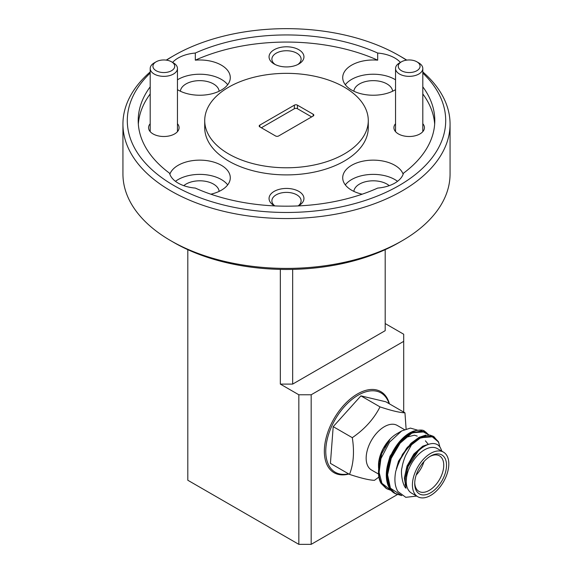 <?xml version="1.0" encoding="UTF-8"?>
<svg xmlns="http://www.w3.org/2000/svg" width="573" height="573" viewBox="0 0 573 573"><rect width="100%" height="100%" fill="white"/><g stroke="black" fill="none" stroke-linecap="round" stroke-linejoin="round"><path stroke-width="0.86" d="M418.806 62.915L416.879 61.805A10.901 6.296 0 0 0 401.458 61.805A10.901 6.296 0 0 0 401.458 70.708A10.901 6.296 0 0 0 416.879 70.708A10.901 6.296 0 0 0 416.879 61.805L418.806 62.915A13.63 7.872 180 0 1 422.802 68.481A13.63 7.872 180 0 1 414.386 75.751A13.63 7.872 180 0 1 399.531 74.046A13.63 7.872 180 0 1 395.542 68.481A13.63 7.872 180 0 1 399.531 62.915L401.458 61.805M173.469 62.915L171.542 61.805A10.901 6.296 0 0 0 156.121 61.805A10.901 6.296 0 0 0 156.121 70.708A10.901 6.296 0 0 0 171.542 70.708A10.901 6.296 0 0 0 171.542 61.805L173.469 62.915A13.63 7.872 180 0 1 177.458 68.481A13.63 7.872 180 0 1 169.049 75.751A13.63 7.872 180 0 1 154.194 74.046A13.63 7.872 180 0 1 150.198 68.481A13.63 7.872 180 0 1 154.194 62.915L156.121 61.805M261.367 127.772L294.364 108.72A2.177 1.261 180 0 1 297.451 108.72L311.633 116.913M389.074 403.65A45.797 26.444 120 0 0 387.541 399.933A45.797 26.444 120 0 0 344.566 406.472A45.797 26.444 120 0 0 328.744 465.233A45.797 26.444 120 0 0 348.556 473.835M389.404 403.843A46.8 27.017 120 0 0 387.477 398.808A46.8 27.017 120 0 0 343.564 405.491A46.8 27.017 120 0 0 327.391 465.534A46.8 27.017 120 0 0 348.885 474.021M404.961 412.818L385.865 401.795L360.918 395.864L333.2 426.649L330.42 463.364L349.516 474.387C353.584 464.015 354.515 451.775 352.295 437.672C364.664 429.191 373.904 418.927 380.014 406.887C391.445 410.676 399.761 412.653 404.961 412.818L406.099 428.933M378.545 474.072L371.49 470.003A25.735 14.855 -60 0 1 367.837 466.064A25.735 14.855 -60 0 1 373.947 436.49A25.735 14.855 -60 0 1 397.225 425.431L404.409 429.578M378.875 477.073L374.463 480.317C369.327 480.167 361.011 478.19 349.516 474.387M360.918 395.864L380.014 406.887M378.56 468.248L378.502 465.34A25.735 14.855 -60 0 1 396.695 433.825L401.68 430.946L410.411 428.088L417.388 430.101M441.89 451.216L440.737 448.437C434.47 435.623 412.517 449.841 407.288 469.287L405.562 476.8A26.494 15.299 120 0 0 405.834 486.663L406.028 488.217C403.005 486.377 400.248 472.732 402.024 467.611C402.59 463.958 403.772 459.954 405.562 455.607L411.478 444.841L409.444 446.41L419.945 437.779L433.962 436.69L438.753 442.564M401.773 495.588L395.363 493.733L390.02 488.203L387.176 474.716L390.807 458.178L399.761 442.9L411.443 432.873L425.46 431.784L428.805 434.921M392.047 490.56L391.574 490.495M391.115 490.409L386.868 488.826L381.525 483.297C379.326 479.422 378.402 474.372 378.76 468.148L380.916 458.658L389.597 442.098L401.68 430.946M333.2 426.649L352.295 437.672M396.337 468.864L402.461 454.389L411.206 443.13L419.257 437.206L429.714 435.029L433.238 436.275L419.221 437.364L408.112 446.696L399.281 461.021L395.778 471.214C394.145 479.637 394.847 486.391 397.877 491.476L405.777 497.328L416.664 496.082M380.737 482.831L380.25 481.829A34.344 19.833 -60 0 1 378.502 472.374A34.344 19.833 -60 0 1 378.76 468.148M381.016 483.325L386.145 488.404L380.25 481.829M389.296 487.781L386.453 474.301L390.084 457.763L399.037 442.485L410.719 432.457L424.736 431.369C423.447 429.678 419.594 429.628 413.176 431.211L410.089 432.658C403.542 436.361 397.834 442.564 392.956 451.259C382.277 471.207 385.665 488.483 394.639 493.31L389.296 487.781M399.281 461.021A34.344 19.833 -60 0 1 409.444 446.41M384.519 447.513L389.977 439.455L381.69 453.744L378.502 472.374M417.753 496.712L411.586 493.152A25.735 14.855 -60 0 1 407.933 489.206A25.735 14.855 -60 0 1 414.043 459.639A25.735 14.855 -60 0 1 437.321 448.58L443.488 452.14A25.735 14.855 -60 0 1 447.141 456.079A25.735 14.855 -60 0 1 441.031 485.646A25.735 14.855 -60 0 1 417.753 496.712A25.735 14.855 -60 0 1 414.1 492.773A25.735 14.855 -60 0 1 420.21 463.199A25.735 14.855 -60 0 1 443.488 452.14M405.562 476.8L408.055 466.594L418.519 450.665M405.834 486.663L407.403 466.221L414.15 454.339L422.996 446.51L426.398 445.071M378.502 466.436L379.262 459.582L381.804 451.796A26.494 15.299 -60 0 1 388.53 441.017M379.433 461.523L381.804 451.796M390.034 457.412L398.077 443.402M398.006 463.879L398.507 462.382M398.529 462.325L406.579 448.308M406.608 448.272L413.978 441.905M445.056 458.393A22.483 12.978 -60 0 1 437.285 487.243A22.483 12.978 -60 0 1 416.184 490.452A22.483 12.978 -60 0 1 414.723 483.605A22.483 12.978 -60 0 1 430.624 456.065A22.483 12.978 -60 0 1 445.056 458.393M414.737 482.774A20.521 11.847 120 0 0 416.055 488.253A20.521 11.847 120 0 0 418.97 491.398A20.521 11.847 120 0 0 437.536 482.573A20.521 11.847 120 0 0 442.406 458.994A20.521 11.847 120 0 0 439.491 455.85A20.521 11.847 120 0 0 429.908 456.495M423.956 461.609A20.521 11.847 -60 0 1 416.184 475.06M385.192 249.663L385.192 330.678L292.667 384.096L280.333 384.096L298.834 394.776L311.175 394.776L311.175 544.35L397.268 494.642M403.7 412.094L403.7 334.238L385.192 323.552M311.175 394.776L403.7 341.358M311.175 544.35L298.834 544.35L298.834 394.776M187.808 249.663L187.808 480.246L298.834 544.35M150.198 86.831A148.292 85.621 0 0 0 138.208 120.559A148.292 85.621 0 0 0 169.551 173.211A30.534 17.627 0 0 0 178.167 183.109A30.534 17.627 0 0 0 195.314 188.08A148.292 85.621 0 0 0 377.686 188.08A30.534 17.627 0 0 0 403.449 173.211A148.292 85.621 0 0 0 434.792 120.559A148.292 85.621 0 0 0 422.802 86.831M434.663 124.126A148.292 85.621 0 0 0 422.802 93.951M150.198 93.951A148.292 85.621 0 0 0 138.337 124.126M259.82 126.884A2.177 1.261 180 0 1 259.182 125.996A2.177 1.261 180 0 1 259.82 125.1L259.82 126.884L275.549 135.966A2.177 1.261 180 0 0 278.636 135.966L313.18 116.025L313.18 114.242L297.451 105.16L297.451 108.72M294.364 108.72L294.364 105.16L259.82 125.1M294.364 105.16A2.177 1.261 180 0 1 297.451 105.16M313.18 114.242A2.177 1.261 180 0 1 313.818 115.13A2.177 1.261 180 0 1 313.18 116.025M228.67 153.951A81.781 47.215 0 0 0 317.793 164.186A81.781 47.215 0 0 0 368.281 120.559A81.781 47.215 0 0 0 344.33 87.175A81.781 47.215 0 0 0 255.207 76.94A81.781 47.215 0 0 0 204.719 120.559A81.781 47.215 0 0 0 228.67 153.951M402.153 240.753L399.073 242.537A159.201 91.909 180 0 1 173.927 242.537L173.927 242.537A159.201 91.909 180 0 1 173.927 242.529L170.847 240.753A163.563 94.43 0 0 0 402.153 240.753A163.563 94.43 0 0 0 450.063 173.984L450.063 124.126A163.563 94.43 180 0 1 349.093 211.365A163.563 94.43 180 0 1 170.847 190.895A163.563 94.43 180 0 1 122.937 124.126A163.563 94.43 180 0 1 150.198 71.926M122.937 124.126L122.937 173.984A163.563 94.43 0 0 0 170.847 240.753L173.927 242.537M166.249 60.115A163.563 94.43 180 0 1 170.847 57.35L173.927 55.574A159.201 91.909 0 0 0 166.521 60.151M400.391 62.421A30.534 17.627 0 0 0 394.833 58.016A30.534 17.627 0 0 0 377.686 53.045A148.292 85.621 0 0 0 195.314 53.045A30.534 17.627 0 0 0 172.609 62.421M406.479 60.151A159.201 91.909 0 0 0 399.073 55.574A159.201 91.909 0 0 0 173.927 55.574M150.198 73.072A159.201 91.909 0 0 0 173.927 185.552A159.201 91.909 0 0 0 384.633 192.936A159.201 91.909 0 0 0 422.802 73.072M402.153 57.35L399.073 55.574L402.153 57.35A163.563 94.43 180 0 1 406.751 60.115M280.333 384.096L280.333 269.389M292.667 269.389L292.667 384.096M195.314 53.045L195.314 60.165A148.292 85.621 0 0 1 377.686 60.165L377.686 53.045M204.719 120.559L204.719 127.686A81.781 47.215 0 0 0 228.67 161.07A81.781 47.215 0 0 0 317.793 171.306A81.781 47.215 0 0 0 368.281 127.686L368.281 120.559M274.166 63.983A17.448 10.07 0 0 0 298.834 63.983A17.448 10.07 0 0 0 298.834 49.736A17.448 10.07 0 0 0 274.166 49.736A17.448 10.07 0 0 0 274.166 63.983L274.166 63.983M298.34 205.908A17.448 10.07 0 0 0 298.834 205.628A17.448 10.07 0 0 0 298.834 191.382A17.448 10.07 0 0 0 274.166 191.382A17.448 10.07 0 0 0 274.166 205.628A17.448 10.07 0 0 0 274.66 205.908M150.198 123.718A15.263 8.817 0 0 0 153.034 133.917A15.263 8.817 0 0 0 174.622 133.917A15.263 8.817 0 0 0 177.458 123.718M395.542 123.718A15.263 8.817 0 0 0 398.378 133.917A15.263 8.817 0 0 0 419.966 133.917A15.263 8.817 0 0 0 422.802 123.718M403.141 174.206A30.534 17.627 0 0 0 394.833 165.303A30.534 17.627 0 0 0 361.556 161.479A30.534 17.627 0 0 0 342.711 177.766A30.534 17.627 0 0 0 351.65 190.229A30.534 17.627 0 0 0 362.172 194.19M377.686 60.165A30.534 17.627 0 0 0 342.711 77.606A30.534 17.627 0 0 0 351.65 90.068A30.534 17.627 0 0 0 395.542 89.646M177.458 89.646A30.534 17.627 0 0 0 178.167 90.068A30.534 17.627 0 0 0 211.444 93.893A30.534 17.627 0 0 0 230.289 77.606A30.534 17.627 0 0 0 221.35 65.143A30.534 17.627 0 0 0 195.314 60.165M210.828 194.19A30.534 17.627 0 0 0 230.289 177.766A30.534 17.627 0 0 0 221.35 165.303A30.534 17.627 0 0 0 191.002 160.877A30.534 17.627 0 0 0 169.859 174.206M395.542 79.812A30.534 17.627 0 0 0 394.833 79.389A30.534 17.627 0 0 0 345.311 84.725M392.62 91.229A19.41 11.209 0 0 0 386.968 83.93A19.41 11.209 0 0 0 366.319 81.38A19.41 11.209 0 0 0 353.863 91.229M227.689 84.725A30.534 17.627 0 0 0 221.35 79.389A30.534 17.627 0 0 0 177.458 79.812M219.137 91.229A19.41 11.209 0 0 0 213.485 83.93A19.41 11.209 0 0 0 192.836 81.38A19.41 11.209 0 0 0 180.38 91.229M227.689 184.886A30.534 17.627 0 0 0 221.35 179.542A30.534 17.627 0 0 0 175.474 181.326M219.137 191.382A19.41 11.209 0 0 0 213.485 184.083A19.41 11.209 0 0 0 183.768 185.659M397.526 181.326A30.534 17.627 0 0 0 394.833 179.542A30.534 17.627 0 0 0 345.311 184.886M389.232 185.659A19.41 11.209 0 0 0 386.968 184.083A19.41 11.209 0 0 0 366.319 181.541A19.41 11.209 0 0 0 353.863 191.382M297.745 64.563A14.611 8.437 0 0 0 301.111 59.177A14.611 8.437 0 0 0 296.828 53.21A14.611 8.437 0 0 0 280.906 51.384A14.611 8.437 0 0 0 271.889 59.177A14.611 8.437 0 0 0 275.255 64.563M298.146 205.915A14.611 8.437 0 0 0 301.111 200.822A14.611 8.437 0 0 0 296.828 194.856A14.611 8.437 0 0 0 280.906 193.029A14.611 8.437 0 0 0 271.889 200.822A14.611 8.437 0 0 0 274.854 205.915M422.802 71.926A163.563 94.43 180 0 1 450.063 124.126M411.478 444.841L420.195 438.123L431.211 435.931L438.495 441.991L439.978 447.262M401.659 495.509L390.428 488.203L387.592 474.802L391.201 458.364L400.097 443.18L411.7 433.217L421.463 430.832L428.704 434.914M390.987 490.259L381.926 483.297L379.118 472.41L380.916 458.658M396.545 468.12L398.443 462.54L407.331 447.363L418.935 437.392L425.861 435.072M388.222 485.524L386.403 472.618L389.948 457.641L398.837 442.456L410.44 432.486L417.359 430.165M406.028 488.217L404.373 477.975L407.009 466.035L413.821 454.06L422.745 446.174L428.547 444.247M396.351 468.814L398.514 461.129L410.526 443.803M415.583 440.601L417.158 439.978M405.297 484.715L404.918 484.837M387.649 473.585L387.405 471.386M387.849 463.901L390.02 456.223L402.031 438.897M403.177 438.008L408.664 435.072M378.853 465.061L379.262 459.582M395.542 68.481L395.542 131.654M422.802 68.481L422.802 131.654M150.198 68.481L150.198 131.654M177.458 68.481L177.458 131.654M433.238 436.275L438.467 441.769L440.007 447.305M401.816 495.616L394.639 493.31M424.736 431.369L428.84 434.921M391.13 490.424L386.145 488.404M399.983 442.635L406.909 437.084L414.386 435.201L417.251 436.11M428.289 444.326L425.417 440.838"/></g></svg>

